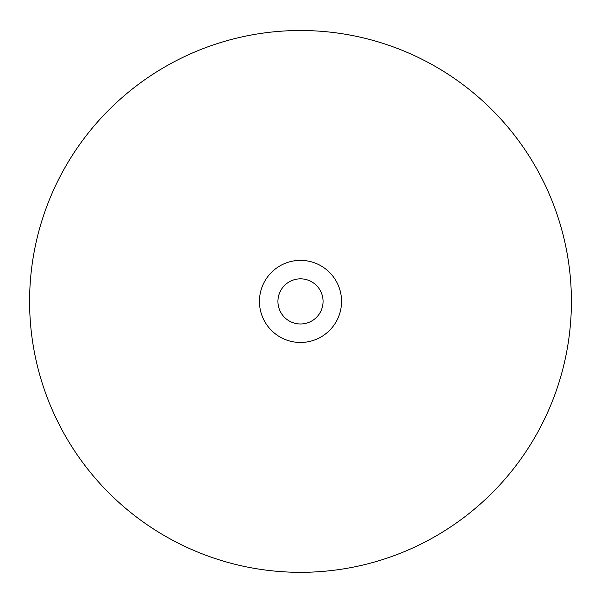 <?xml version="1.0" encoding="UTF-8"?>
<svg xmlns="http://www.w3.org/2000/svg" width="601" height="601" viewBox="0 0 601 601"><rect width="100%" height="100%" fill="white"/><g stroke="black" fill="none" stroke-linecap="round" stroke-linejoin="round"><path stroke-width="0.9" d="M300.5 278.841A22.575 22.575 0 0 1 320.048 312.7A22.575 22.575 0 0 1 280.952 312.7A22.575 22.575 0 0 1 300.5 278.841M300.5 30.508A270.908 270.908 0 0 1 535.115 436.867A270.908 270.908 0 0 1 65.885 436.867A270.908 270.908 0 0 1 300.5 30.508M300.5 260.368A41.048 41.048 0 0 1 336.049 321.941A41.048 41.048 0 0 1 264.951 321.941A41.048 41.048 0 0 1 300.5 260.368"/></g></svg>
